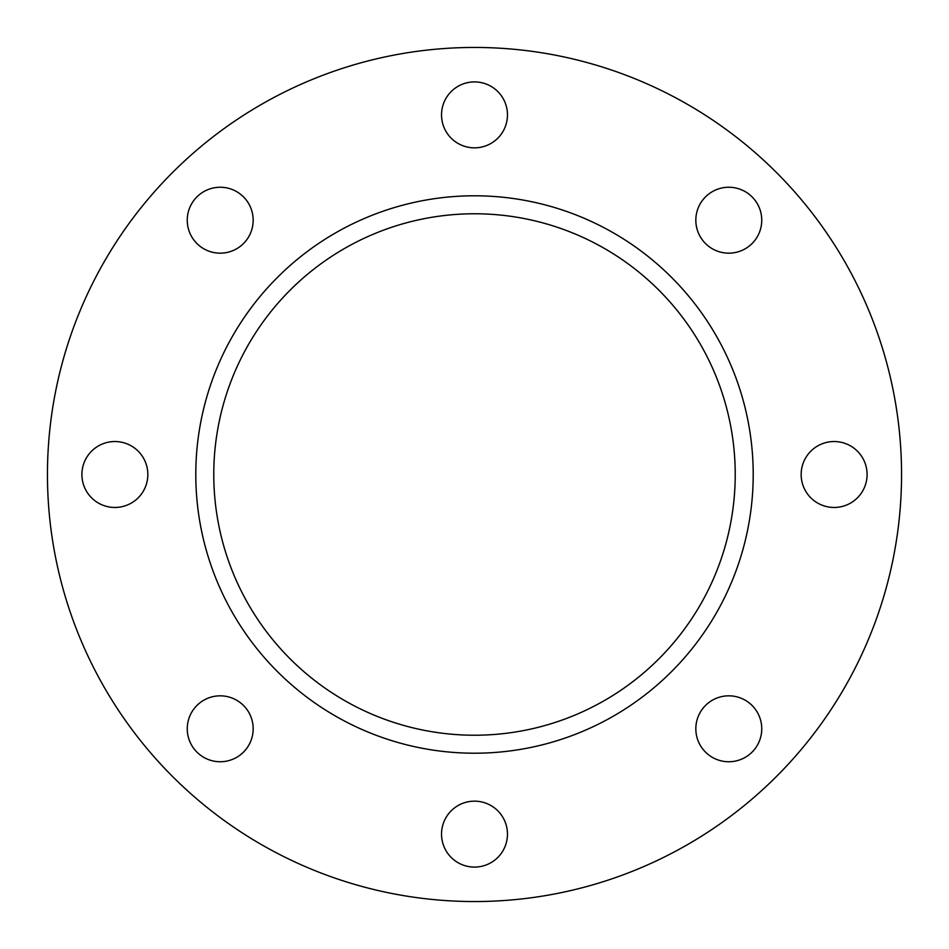 <?xml version="1.0" encoding="UTF-8"?>
<svg xmlns="http://www.w3.org/2000/svg" width="949" height="949" viewBox="0 0 949 949"><rect width="100%" height="100%" fill="white"/><g stroke="black" fill="none" stroke-linecap="round" stroke-linejoin="round"><path stroke-width="1.42" d="M474.5 81.911A32.966 32.966 0 0 0 441.534 114.876A32.966 32.966 0 0 0 474.5 147.842A32.966 32.966 0 0 0 507.466 114.876A32.966 32.966 0 0 0 474.5 81.911M728.796 187.25A32.966 32.966 0 0 0 695.831 220.204A32.966 32.966 0 0 0 728.796 253.169A32.966 32.966 0 0 0 761.75 220.204A32.966 32.966 0 0 0 728.796 187.25M834.124 441.534A32.966 32.966 0 0 0 801.158 474.5A32.966 32.966 0 0 0 834.124 507.466A32.966 32.966 0 0 0 867.089 474.5A32.966 32.966 0 0 0 834.124 441.534M728.796 695.831A32.966 32.966 0 0 0 695.831 728.796A32.966 32.966 0 0 0 728.796 761.75A32.966 32.966 0 0 0 761.75 728.796A32.966 32.966 0 0 0 728.796 695.831M474.5 801.158A32.966 32.966 0 0 0 441.534 834.124A32.966 32.966 0 0 0 474.5 867.089A32.966 32.966 0 0 0 507.466 834.124A32.966 32.966 0 0 0 474.5 801.158M220.204 695.831A32.966 32.966 0 0 0 187.25 728.796A32.966 32.966 0 0 0 220.204 761.75A32.966 32.966 0 0 0 253.169 728.796A32.966 32.966 0 0 0 220.204 695.831M114.876 441.534A32.966 32.966 0 0 0 81.911 474.5A32.966 32.966 0 0 0 114.876 507.466A32.966 32.966 0 0 0 147.842 474.5A32.966 32.966 0 0 0 114.876 441.534M220.204 187.25A32.966 32.966 0 0 0 187.25 220.204A32.966 32.966 0 0 0 220.204 253.169A32.966 32.966 0 0 0 253.169 220.204A32.966 32.966 0 0 0 220.204 187.25M474.5 213.774A260.726 260.726 0 0 0 213.774 474.5A260.726 260.726 0 0 0 474.5 735.226A260.726 260.726 0 0 0 735.226 474.5A260.726 260.726 0 0 0 474.5 213.774M474.5 195.791A278.709 278.709 0 0 0 195.791 474.5A278.709 278.709 0 0 0 474.5 753.209A278.709 278.709 0 0 0 753.209 474.5A278.709 278.709 0 0 0 474.5 195.791M474.5 901.55A427.05 427.05 0 0 0 901.55 474.5A427.05 427.05 0 0 0 474.5 47.45A427.05 427.05 0 0 0 47.45 474.5A427.05 427.05 0 0 0 474.5 901.55"/></g></svg>
